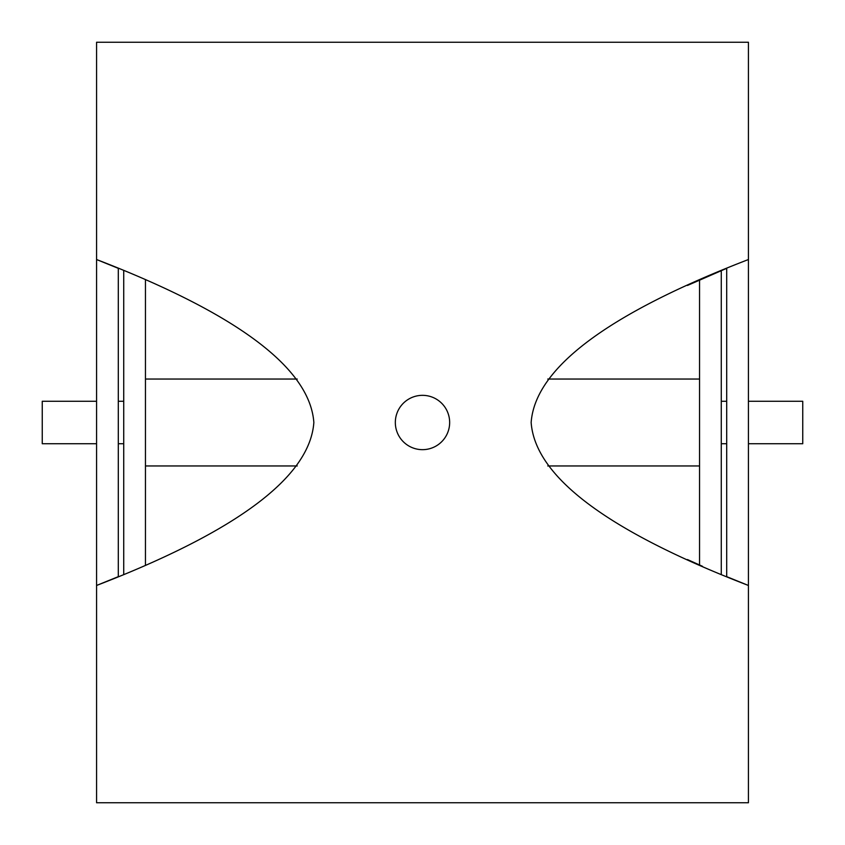 <?xml version="1.0" encoding="UTF-8"?>
<svg xmlns="http://www.w3.org/2000/svg" width="845" height="845" viewBox="0 0 845 845"><rect width="100%" height="100%" fill="white"/><g stroke="black" fill="none" stroke-linecap="round" stroke-linejoin="round"><path stroke-width="1.27" d="M748.427 401.269L802.75 401.269L802.75 443.731L748.427 443.731M96.573 401.269L42.25 401.269L42.25 443.731L96.573 443.731M118.3 401.269L123.729 401.269M721.271 401.269L726.7 401.269M145.456 379.046L297.218 379.046M547.782 379.046L699.544 379.046M699.544 280.001L699.544 564.999M145.456 564.999L145.456 280.001M721.271 574.389L721.271 270.611M123.729 270.611L123.729 574.389M118.3 268.34L118.3 576.66L96.573 585.469L96.573 259.531L118.3 268.34M748.427 259.531L748.427 585.469C607.555 531.146 535.128 476.823 531.146 422.5C535.128 368.177 607.555 313.854 748.427 259.531L748.427 42.25L96.573 42.25L96.573 259.531C237.445 313.854 309.872 368.177 313.854 422.5C309.872 476.823 237.445 531.146 96.573 585.469L96.573 802.75L748.427 802.75L748.427 585.469L726.7 576.66L726.7 268.34L687.46 285.452M687.46 559.548L702.47 566.298M449.656 422.5A27.156 27.156 0 0 1 408.917 446.023A27.156 27.156 0 0 1 408.917 398.977A27.156 27.156 0 0 1 449.656 422.5M726.7 443.731L721.271 443.731M123.729 443.731L118.3 443.731M699.544 465.954L547.782 465.954M297.218 465.954L145.456 465.954"/></g></svg>
